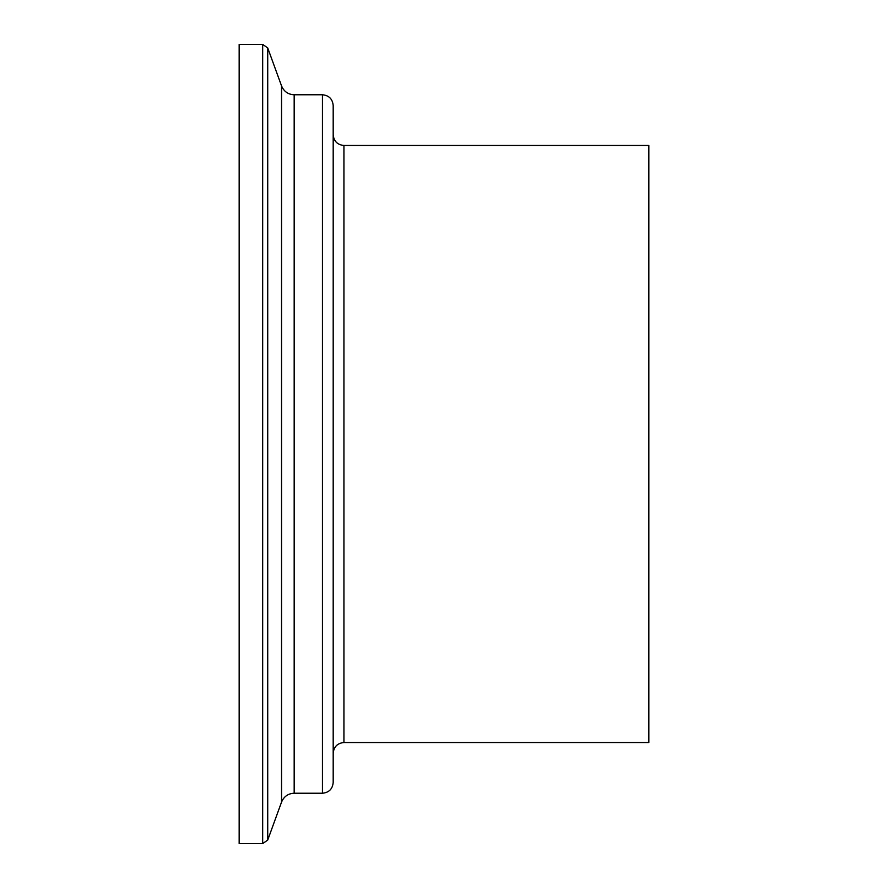 <?xml version="1.0" encoding="UTF-8"?>
<svg xmlns="http://www.w3.org/2000/svg" width="888" height="888" viewBox="0 0 888 888"><rect width="100%" height="100%" fill="white"/><g stroke="black" fill="none" stroke-linecap="round" stroke-linejoin="round"><path stroke-width="1.33" d="M239.161 444L239.161 843.6L262.67 843.6L262.67 44.4L239.161 44.4L239.161 444M343.934 145.477C337.418 144.822 333.833 141.248 333.189 134.732L333.189 782.483C332.545 789.01 328.971 792.596 322.444 793.228L322.444 94.772C328.971 95.405 332.545 98.99 333.189 105.517L333.189 753.268C333.833 746.753 337.418 743.178 343.934 742.523L648.839 742.523L648.839 145.477L343.934 145.477L343.934 742.523M281.552 85.936L281.552 802.064C283.96 796.447 288.167 793.506 294.172 793.228L294.172 94.772C288.167 94.494 283.96 91.553 281.552 85.936L267.721 47.93L267.721 840.07L262.67 843.6M267.721 47.93L262.67 44.4M281.552 802.064L267.721 840.07M294.172 793.228L322.444 793.228M294.172 94.772L322.444 94.772"/></g></svg>
